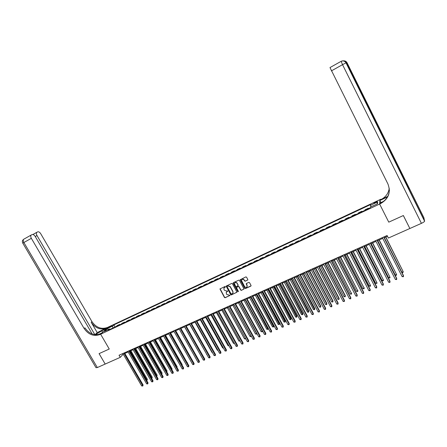 <?xml version="1.0" encoding="UTF-8"?>
<svg xmlns="http://www.w3.org/2000/svg" width="447" height="447" viewBox="0 0 447 447"><rect width="100%" height="100%" fill="white"/><g stroke="black" fill="none" stroke-linecap="round" stroke-linejoin="round"><path stroke-width="0.67" d="M225.405 286.7L224.919 286.527L219.952 288.969L224.461 297.49L225.154 297.741L230.071 295.366L226.707 294.439L226.165 292.645L227.719 290.924L226.618 291.031L224.4 290.232L224.025 289.55L223.869 288.371L225.405 286.7M375.614 201.971L373.91 203.067L375.547 202.72L377.257 201.625L375.614 201.971M247.593 280.157L247.8 279.481L246.537 277.157L245.833 276.905L240.173 279.777L244.721 288.304L245.431 288.555L250.823 286.114L251.035 285.443L249.515 282.638L248.806 282.387L246.493 283.443L246.219 283.873L247.208 286.108C246.705 287.594 245.833 287.762 244.598 286.605L241.469 280.453C242.039 279.051 242.911 278.922 244.079 280.051L244.576 280.962L245.28 281.213L247.839 279.889M346.358 63.033L347.051 62.753L423.879 217.672L424.594 221.248C424.181 221.868 423.119 222.572 421.42 223.355L409.86 228.501L403.367 215.527L388.767 222.153L403.339 215.538L409.821 228.423M92.188 333.993L35.196 236.435C34.179 234.898 33.151 234.273 32.123 234.569L31.167 235.061C30.513 235.77 30.569 236.865 31.346 238.34L23.864 242.514L97.329 367.551L105.179 364.059L99.094 353.627L109.252 349.018L100.631 334.222L379.632 204.039L388.767 222.153L379.632 204.039L380.626 203.581C388.616 198.893 391.047 192.35 387.918 183.946L329.992 67.57L341.156 61.312M383.627 201.323L379.687 203.167L379.632 204.039L379.894 199.686L108.073 327.17L100.631 334.222L109.252 349.018L99.078 353.633L105.179 364.059L120.265 357.349L123.232 354.153M409.832 228.512L388.382 238.055L387.091 235.508L119.042 355.242L120.265 357.349M232.401 283.655L231.702 283.404L226.154 286.141L230.68 294.674L231.378 294.919L236.944 292.148L232.401 283.655M233.39 282.627L238.737 280.168L239.441 280.42L243.989 288.913L241.43 290.366L240.726 290.12L238.91 286.784L238.206 286.533L236.429 287.589L238.38 291.349L237.748 291.64L233.189 283.292L233.39 282.627M108.979 327.578L111.75 325.897L110.197 326.422L108.269 327.707L108.979 327.578M110.236 329.266L109.632 328.953L108.42 330.115L370.133 207.916L370.222 207.173L377.536 203.759L377.67 201.938L376.983 204.016M109.632 328.953L104.391 331.4L107.47 328.472L112.666 326.042L112.828 328.059M115.058 327.014L113.845 324.913L112.666 326.042M113.845 324.913L370.541 204.597L370.457 205.318L377.67 201.938M124.83 353.437L128.16 351.951M129.759 351.241L133.122 349.738M134.72 349.029L138.117 347.509M139.715 346.799L143.146 345.268M144.739 344.559L148.208 343.011M149.801 342.296L153.304 340.737M154.897 340.027L158.434 338.446M160.026 337.736L163.596 336.144M165.189 335.434L168.798 333.825M170.385 333.116L174.034 331.49M175.621 330.78L179.303 329.137M197.608 358.092L180.895 328.428L184.611 326.768M186.198 326.059L189.953 324.382M191.54 323.678L195.333 321.985M196.92 321.276L200.748 319.566M202.335 318.862L206.207 317.135M207.788 316.426L211.699 314.682M213.28 313.978L217.231 312.213M218.812 311.509L222.802 309.726M224.377 309.022L228.411 307.223M229.987 306.525L234.06 304.703M235.636 304.005L239.748 302.166M241.324 301.462L245.481 299.607M247.051 298.909L251.248 297.037M252.818 296.333L257.064 294.444M258.629 293.74L262.914 291.83M264.484 291.131L268.815 289.198M270.374 288.499L274.749 286.549M276.313 285.851L280.733 283.879M282.292 283.186L286.762 281.191M288.315 280.498L292.83 278.481M294.383 277.788L298.942 275.754M300.496 275.061L305.105 273.005M306.653 272.312L311.313 270.239M312.861 269.547L317.56 267.446M319.108 266.758L323.863 264.641M325.405 263.948L330.204 261.808M331.747 261.121L336.602 258.953M338.139 258.271L343.039 256.081M344.576 255.393L349.532 253.186M351.063 252.499L356.075 250.264M357.6 249.582L362.662 247.325M364.188 246.643L369.3 244.364M370.826 243.682L375.994 241.38M377.514 240.698L382.738 238.368M384.252 237.692L387.471 236.256M122.746 353.583L123.109 354.208M119.885 324.762L119.684 324.41L117.17 325.584L116.298 326.439M124.747 322.488L124.545 322.142L122.014 323.321L121.154 324.17M129.641 320.208L129.434 319.856L126.892 321.047L126.043 321.885M134.564 317.906L134.363 317.554L131.798 318.75L130.96 319.588M139.52 315.593L139.319 315.236L136.737 316.442L135.916 317.275M144.51 313.263L144.308 312.906L141.71 314.124L140.9 314.951M149.533 310.916L149.332 310.559L146.717 311.782L145.918 312.604M154.589 308.559L154.388 308.201L151.751 309.43L150.969 310.246M159.68 306.178L159.473 305.821L156.824 307.061L156.059 307.871M164.803 303.787L164.597 303.429L161.931 304.675L161.177 305.48M169.961 301.379L169.759 301.015L167.072 302.273L166.334 303.072M175.157 298.954L174.95 298.59L172.246 299.853L171.525 300.652M180.381 296.512L180.18 296.149L177.453 297.423L176.749 298.21M185.645 294.059L185.444 293.69L182.7 294.97L182.007 295.758M190.947 291.584L190.74 291.215L187.98 292.5L187.304 293.282M196.283 289.092L196.077 288.717L193.3 290.019L192.635 290.79M201.658 286.583L201.452 286.209L198.652 287.516L198.004 288.287M207.067 284.057L206.86 283.683L204.044 284.996L203.413 285.762M212.515 281.515L212.308 281.135L209.47 282.465L208.855 283.219M217.996 278.95L217.79 278.576L214.934 279.911L214.337 280.66M223.522 276.375L223.316 275.995L220.438 277.341L219.857 278.084M229.082 273.776L228.875 273.396L225.981 274.749L225.417 275.486M234.681 271.161L234.474 270.781L231.557 272.145L231.015 272.877M240.324 268.53L240.117 268.144L237.178 269.519L236.653 270.245M246.001 265.876L245.794 265.49L242.838 266.876L242.33 267.591M251.722 263.205L251.516 262.819L248.538 264.211L248.046 264.92M257.483 260.517L257.276 260.126L254.276 261.529L253.801 262.233M263.283 257.807L263.076 257.416L260.053 258.83L259.601 259.528M269.128 255.081L268.921 254.689L265.876 256.109L265.44 256.801M275.011 252.332L274.804 251.94L271.737 253.371L271.323 254.052M280.94 249.566L280.733 249.169L277.643 250.611L277.246 251.287M286.913 246.778L286.7 246.381L283.594 247.834L283.214 248.498M292.925 243.967L292.712 243.57L289.583 245.034L289.226 245.694M298.982 241.14L298.775 240.743L295.618 242.213L295.283 242.866M305.083 238.29L304.876 237.888L301.697 239.374L301.384 240.017M311.229 235.418L311.023 235.016L307.821 236.513L307.525 237.15M317.426 232.529L317.214 232.127L313.99 233.63L313.716 234.262M323.662 229.618L323.449 229.21L320.203 230.73L319.951 231.35M329.947 226.685L329.735 226.277L326.461 227.802L326.232 228.417M336.278 223.729L336.066 223.316L332.769 224.858L332.562 225.461M342.653 220.751L342.441 220.337L339.122 221.891L338.938 222.483M349.079 217.75L348.867 217.337L345.52 218.901L345.363 219.483M355.555 214.728L355.343 214.309L351.968 215.884L351.834 216.46M362.081 211.677L361.869 211.263L358.466 212.85L358.354 213.415M368.652 208.609L368.44 208.19L365.015 209.794L364.925 210.347M119.684 324.41L118.818 325.26M124.545 322.142L123.69 322.985M129.434 319.856L128.596 320.695M134.363 317.554L133.53 318.387M139.319 315.236L138.503 316.068M144.308 312.906L143.504 313.733M149.332 310.559L148.544 311.38M154.388 308.201L153.612 309.011M159.473 305.821L158.719 306.631M164.597 303.429L163.853 304.234M169.759 301.015L169.027 301.814M174.95 298.59L174.235 299.384M180.18 296.149L179.476 296.937M185.444 293.69L184.756 294.472M190.74 291.215L190.07 291.992M196.077 288.717L195.423 289.488M201.452 286.209L200.815 286.974M206.86 283.683L206.24 284.443M212.308 281.135L211.705 281.889M217.79 278.576L217.203 279.325M223.316 275.995L222.746 276.738M228.875 273.396L228.322 274.134M234.474 270.781L233.937 271.508M240.117 268.144L239.598 268.865M245.794 265.49L245.297 266.205M251.516 262.819L251.035 263.529M257.276 260.126L256.813 260.83M263.076 257.416L262.635 258.109M268.921 254.689L268.496 255.377M274.804 251.94L274.397 252.616M280.733 249.169L280.347 249.839M286.7 246.381L286.337 247.046M292.712 243.57L292.372 244.224M298.775 240.743L298.451 241.391M304.876 237.888L304.569 238.53M311.023 235.016L310.738 235.653M317.214 232.127L316.951 232.747M323.449 229.21L323.215 229.825M329.735 226.277L329.517 226.88M336.066 223.316L335.87 223.913M342.441 220.337L342.273 220.93M348.867 217.337L348.721 217.918M355.343 214.309L355.22 214.884M361.869 211.263L361.768 211.822M368.44 208.19L368.367 208.743M371.027 206.799L370.457 205.318M108.487 329.484L107.47 328.472M225.439 286.963L224.159 287.818M226.456 292.053L227.758 291.176M220.092 288.762L224.59 297.311L225.282 297.557L230.065 295.383M226.299 285.907L230.803 294.489L231.501 294.741L236.921 292.26M227.249 286.253L227.11 286.717L231.038 293.886L232.172 293.768L233.004 292.662L232.814 291.662L230.127 286.75L227.897 285.957L227.199 286.281M232.831 293.171L233.127 292.483L232.814 291.662M227.372 286.08L228.02 285.784L230.25 286.577L232.937 291.483M236.569 287.304L238.324 286.359L239.028 286.611L240.838 289.941L241.542 290.192L243.967 289.064M233.278 282.7L237.865 291.461L238.413 291.6M237.022 283.32C235.932 282.219 235.077 282.308 234.44 283.588L235.642 286.337L236.346 286.588L238.122 285.521L237.139 283.147C236.323 282.174 235.513 282.118 234.709 282.985M238.095 285.639L238.061 285.231M237.139 283.147L238.178 285.057M241.738 279.733C242.548 278.85 243.364 278.9 244.196 279.883L244.688 280.789L245.392 281.04L247.705 279.984M247.074 286.723L247.04 285.499M246.358 283.532L247.146 285.326M240.318 279.464L244.839 288.131L245.537 288.376L251.074 285.84M146.432 380.084L147.354 379.319L130.854 350.755M147.354 379.319L147.074 380.363L130.256 351.018M147.074 380.363L146.683 380.526M123.853 353.091L142.649 385.521L141.66 385.934L122.869 353.532M124.467 352.817L143.085 384.945L142.794 386.012L141.66 385.934M143.085 384.945L142.794 386.012M151.416 377.983L152.231 377.257L135.709 348.587M152.231 377.257L151.958 378.302L135.123 348.844M151.958 378.302L151.667 378.425M156.428 375.866L157.143 375.184L140.598 346.403M157.143 375.184L156.875 376.229L140.023 346.66M161.479 373.731L162.088 373.094L145.521 344.207M162.088 373.094L161.82 374.139L144.951 344.464M128.786 350.884L147.611 383.437L146.616 383.856L127.797 351.331M129.395 350.616L148.035 382.867L147.75 383.934L146.616 383.856M148.035 382.867L147.75 383.934M133.759 348.666L152.6 381.341L151.6 381.766L132.759 349.113M134.357 348.397L153.025 380.771L152.74 381.844L151.6 381.766M153.025 380.771L152.74 381.844M138.76 346.436L157.629 379.235L156.618 379.659L137.754 346.883M139.352 346.168L158.042 378.665L157.763 379.738L156.618 379.659M158.042 378.665L157.763 379.738M166.563 371.586L167.061 370.993L150.477 342M166.781 371.971L149.913 342.251M167.061 370.993L166.809 372.021M143.794 344.184L162.686 377.112L161.674 377.536L142.783 344.637M144.375 343.922L163.094 376.547L162.82 377.614L161.674 377.536M163.094 376.547L162.82 377.614M94.982 334.68L97.217 332.602L108.073 327.17L106.643 328.523L101.692 330.841L95.429 334.725M98.295 334.596L102.123 332.808L99.932 334.546C93.702 336.641 88.428 334.624 84.12 328.5L31.346 238.34M94.848 334.663L36.989 235.547C36.229 234.088 36.162 233.016 36.805 232.328L37.721 231.853C38.721 231.568 39.722 232.189 40.716 233.703L91.948 321.633C96.139 327.612 101.285 329.562 107.386 327.495M106.677 328.165C100.564 330.238 95.407 328.277 91.205 322.287L97.217 332.602M97.329 367.551L95.988 367.674L22.797 243.174L23.864 242.514C23.093 241.045 23.043 239.955 23.713 239.24L31.262 234.993M99.932 334.546L100.676 333.842C94.457 335.937 89.199 333.926 84.902 327.819L84.12 328.5M387.448 196.959L379.844 200.519L379.894 199.686L380.855 199.233L380.833 199.647C385.638 197.222 388.449 193.428 389.259 188.265M387.761 196.401L380.833 199.647M408.983 189.26L408.659 187.159L408.223 187.723M380.894 202.603L379.844 200.519M380.626 203.581L380.648 203.145C386.169 200.301 389.086 195.875 389.393 189.869M154.908 340.022L171.687 369.423L172.073 368.876L155.461 339.77M172.073 368.876L171.894 369.803M176.8 367.199L177.113 366.747L160.484 337.535M177.113 366.747L177.006 367.563M181.951 364.948L182.186 364.607L165.535 335.278M182.186 364.607L182.108 365.221M187.137 362.685L170.62 333.009M187.293 362.444L187.237 362.863M192.355 360.399L175.738 330.724M148.862 341.921L167.781 374.972L166.759 375.402L147.845 342.374M149.438 341.664L168.178 374.407L167.904 375.48L166.759 375.402M168.178 374.407L167.904 375.48M153.964 339.642L172.905 372.82L171.877 373.256L152.935 340.1M154.533 339.385L173.296 372.262L173.028 373.334L171.877 373.256M173.296 372.262L173.028 373.334M159.098 337.345L178.068 370.658L177.034 371.088L158.07 337.809M159.657 337.094L178.448 370.094L178.185 371.172L177.034 371.088M178.448 370.094L178.185 371.172M164.267 335.038L183.264 368.473L182.22 368.915L163.233 335.501M164.826 334.792L183.633 367.92L183.376 368.993L182.22 368.915M183.633 367.92L183.376 368.993M169.474 332.713L188.494 366.283L187.444 366.719L168.43 333.177M170.022 332.467L188.857 365.724L188.606 366.803L187.444 366.719M188.857 365.724L188.606 366.803M174.716 330.372L193.758 364.07L192.702 364.512L173.665 330.841M175.258 330.132L194.115 363.517L193.864 364.596L192.702 364.512M194.115 363.517L193.864 364.596M184.533 326.802L201.513 356.829M179.996 328.014L199.06 361.846L197.999 362.293L178.934 328.484M180.527 327.774L199.407 361.293L199.161 362.377L197.999 362.293M199.407 361.293L199.161 362.377M189.757 324.472L206.877 354.566M206.989 354.756L206.682 354.65M185.309 325.639L204.396 359.606L203.329 360.053L184.242 326.114M185.829 325.405L204.737 359.058L204.497 360.137L203.329 360.053M204.737 359.058L204.497 360.137M195.015 322.125L211.962 352.415L212.28 352.281M212.454 352.599L211.962 352.415M190.657 323.248L209.772 357.349L208.693 357.801L189.584 323.729M191.171 323.019L210.101 356.801L209.867 357.885L208.693 357.801M210.101 356.801L209.867 357.885M200.312 319.761L217.276 350.174L217.717 349.984M217.963 350.426L217.276 350.174M196.043 320.845L215.186 355.08L214.096 355.533L194.965 321.326M196.551 320.616L215.504 354.532L215.27 355.622L214.096 355.533M215.504 354.532L215.27 355.622M205.642 317.387L222.628 347.911L223.193 347.677M223.455 348.14L222.628 347.911M201.468 318.42L220.634 352.795L219.538 353.253L200.379 318.907M201.966 318.197L220.947 352.253L220.717 353.337L219.538 353.253M220.947 352.253L220.717 353.337M211.006 314.99L228.015 345.637L228.708 345.347M228.965 345.81L228.015 345.637M216.415 312.576L233.44 343.346L234.262 343M234.519 343.469L233.44 343.346M221.857 310.151L238.905 341.044L239.849 340.642M240.095 341.078L238.905 341.044M227.333 307.704L244.403 338.72L245.481 338.262M245.671 338.608L245.124 338.994L244.403 338.72M245.515 338.323L245.565 338.809M232.848 305.245L249.94 336.384L251.052 335.915L233.96 304.748M251.236 336.027L250.661 336.658L249.94 336.384M251.108 336.474L251.108 335.792M238.407 302.764L255.511 334.026L256.634 333.557L239.519 302.267M256.835 333.417L256.684 334.121L255.511 334.026M256.684 334.121L256.762 333.283M244.001 300.272L261.126 331.657L262.255 331.182L245.124 299.769M262.478 330.786L262.3 331.752L261.126 331.657M262.3 331.752L262.456 330.746M249.633 297.758L266.775 329.271L267.915 328.791L268.139 328.288L251.169 297.071M268.139 328.288L267.954 329.366L250.761 297.255M267.954 329.366L266.775 329.271M255.304 295.227L272.469 326.869L273.614 326.388L273.827 325.885L256.835 294.539M273.827 325.885L273.648 326.964L256.444 294.718M273.648 326.964L272.469 326.869M261.014 292.679L278.202 324.449L279.353 323.963L279.559 323.466L262.545 291.992M279.559 323.466L279.386 324.544L262.165 292.165M279.386 324.544L278.202 324.449M266.77 290.109L283.974 322.013L285.13 321.522L285.326 321.03L268.301 289.427M285.326 321.03L285.158 322.108L267.926 289.595M285.158 322.108L283.974 322.013M272.564 287.527L289.785 319.56L290.952 319.063L291.137 318.577L274.089 286.845M291.137 318.577L290.975 319.655L273.726 287.008M290.975 319.655L289.785 319.56M278.397 284.923L295.635 317.085L296.814 316.588L296.987 316.102L279.923 284.242M296.987 316.102L296.83 317.186L279.565 284.398M296.83 317.186L295.635 317.085M284.27 282.303L301.529 314.599L302.714 314.096L302.876 313.615L285.795 281.621M302.876 313.615L302.725 314.694L285.454 281.778M302.725 314.694L301.529 314.599M290.187 279.66L307.469 312.09L308.659 311.587L308.81 311.106L291.712 278.984M308.81 311.106L308.665 312.19L291.377 279.129M308.665 312.19L307.469 312.09M296.149 277L313.448 309.564L314.649 309.061L314.789 308.581L297.668 276.324M314.789 308.581L314.649 309.665L297.344 276.469M314.649 309.665L313.448 309.564M302.155 274.324L319.465 307.022L320.678 306.513L320.806 306.039L303.669 273.648M320.806 306.039L320.672 307.123L320.678 306.513L303.357 273.787M320.672 307.123L319.465 307.022M308.201 271.625L325.533 304.463L326.751 303.949L326.869 303.479L309.715 270.949M326.869 303.479L326.74 304.563L326.751 303.949L309.413 271.083M326.74 304.563L325.533 304.463M206.933 315.979L226.115 350.493L225.02 350.951L205.838 316.47M207.419 315.761L226.422 349.951L226.199 351.04L225.02 350.951M226.422 349.951L226.199 351.04M212.431 313.526L231.641 348.174L230.535 348.638L211.33 314.017M212.912 313.308L231.937 347.632L231.714 348.727L230.535 348.638M231.937 347.632L231.714 348.727M217.968 311.051L237.201 345.838L236.089 346.308L216.862 311.548M218.438 310.838L237.486 345.302L237.273 346.397L236.089 346.308M237.486 345.302L237.273 346.397M223.55 308.559L242.805 343.486L241.682 343.955L222.433 309.056M224.008 308.352L243.079 342.955L242.872 344.05L241.682 343.955M243.079 342.955L242.872 344.05M229.166 306.05L248.443 341.117L247.314 341.592L228.037 306.553M229.618 305.849L248.711 340.592L248.504 341.687L247.314 341.592M248.711 340.592L248.504 341.687M234.82 303.524L254.125 338.737L252.985 339.212L233.686 304.027M235.262 303.323L254.377 338.211L254.181 339.307L252.985 339.212M254.377 338.211L254.181 339.307M240.52 300.976L259.841 336.334L258.696 336.814L239.38 301.485M240.95 300.786L260.087 335.809L259.891 336.909L258.696 336.814M260.087 335.809L259.891 336.909M246.258 298.412L265.602 333.92L264.451 334.401L245.107 298.926M246.677 298.227L265.836 333.395L265.647 334.496L264.451 334.401M265.836 333.395L265.647 334.496M252.035 295.83L271.407 331.484L270.239 331.97L250.879 296.35M252.449 295.651L271.631 330.964L271.446 332.065L270.239 331.97M271.631 330.964L271.446 332.065M257.858 293.232L277.246 329.031L276.073 329.523L256.69 293.752M258.254 293.053L277.458 328.517L277.28 329.618L276.073 329.523M277.458 328.517L277.28 329.618M263.719 290.611L283.13 326.561L281.951 327.059L262.54 291.137M264.11 290.438L283.337 326.047L283.158 327.154L281.951 327.059M283.337 326.047L283.158 327.154M269.625 287.974L289.058 324.075L287.868 324.572L268.44 288.505M270.005 287.807L289.248 323.567L289.08 324.673L287.868 324.572M289.248 323.567L289.08 324.673M275.57 285.32L295.026 321.572L293.83 322.069L274.38 285.851M275.939 285.158L295.21 321.063L295.042 322.17L293.83 322.069M295.21 321.063L295.042 322.17M281.56 282.644L301.038 319.046L299.831 319.555L280.358 283.18M281.917 282.482L301.211 318.543L301.049 319.65L299.831 319.555M301.211 318.543L301.049 319.65M287.594 279.951L307.095 316.504L305.877 317.012L286.387 280.487M287.941 279.794L307.251 316.007L307.1 317.113L305.877 317.012M307.251 316.007L307.1 317.113M293.673 277.235L313.196 313.945L311.972 314.459L292.455 277.777M294.009 277.084L313.341 313.448L313.196 314.559L311.972 314.459M313.341 313.448L313.196 314.559M299.797 274.497L319.337 311.363L318.108 311.883L298.568 275.045M300.121 274.352L319.476 310.872L319.331 311.984L318.108 311.883M319.476 310.872L319.331 311.984M305.966 271.742L325.528 308.771L324.287 309.29L304.731 272.296M306.279 271.603L325.651 308.279L325.517 309.391L324.287 309.29M325.651 308.279L325.517 309.391M314.291 268.91L331.64 301.887L332.864 301.367L332.976 300.898L315.805 268.234M332.976 300.898L332.847 301.988L332.864 301.367L315.515 268.362M332.847 301.988L331.64 301.887M312.179 268.965L331.763 306.15L330.512 306.676L310.933 269.524M312.481 268.831L331.875 305.664L331.747 306.782L330.512 306.676M331.875 305.664L331.747 306.782M320.426 266.172L337.792 299.289L339.027 298.764L339.122 298.3L321.935 265.496M339.122 298.3L339.005 299.389L339.027 298.764L321.656 265.619M339.005 299.389L337.792 299.289M318.443 266.172L338.044 303.513L336.781 304.044L317.186 266.73M318.728 266.043L338.144 303.032L338.021 304.15L336.781 304.044M338.144 303.032L338.021 304.15M326.606 263.412L343.989 296.668L345.235 296.143L345.319 295.685L328.115 262.741M345.319 295.685L345.207 296.774L345.235 296.143L327.847 262.858M345.207 296.774L343.989 296.668M324.751 263.35L344.369 300.859L343.1 301.395L323.483 263.92M325.025 263.227L344.458 300.378L344.341 301.496L343.1 301.395M344.458 300.378L344.341 301.496M332.831 260.635L350.23 294.037L351.487 293.506L334.334 259.964M351.56 293.048L351.448 294.143L351.487 293.506L334.082 260.076M351.448 294.143L350.23 294.037M331.104 260.512L350.744 298.183L349.465 298.719L329.83 261.082M331.367 260.394L350.822 297.708L350.711 298.825L349.465 298.719M350.822 297.708L350.711 298.825M339.1 257.841L356.522 291.377L357.784 290.846L340.603 257.17M357.84 290.394L357.74 291.489L357.784 290.846L340.363 257.276M357.74 291.489L356.522 291.377M337.507 257.651L357.164 295.489L355.879 296.031L336.222 258.226M337.759 257.539L357.231 295.014L357.125 296.137L355.879 296.031M357.231 295.014L357.125 296.137M345.419 255.019L362.852 288.706L364.126 288.17L346.917 254.349M364.176 287.717L364.082 288.812L364.126 288.17L346.688 254.455M364.082 288.812L362.852 288.706M343.955 254.773L363.634 292.774L362.338 293.316L342.665 255.349M344.196 254.667L363.685 292.304L363.59 293.428L362.338 293.316M363.685 292.304L363.59 293.428M351.783 252.181L369.233 286.013L370.518 285.471L353.281 251.51M369.233 286.013L369.948 286.337L370.462 286.119L370.518 285.471L353.063 251.611M350.459 251.868L370.155 290.036L368.848 290.589L349.152 252.449M350.683 251.767L370.194 289.572L370.099 290.695L368.848 290.589M358.198 249.32L375.664 283.297L376.955 282.75L359.69 248.655M375.664 283.297L376.894 283.404L376.955 282.75L359.483 248.744M357.008 248.945L376.72 287.281L375.407 287.834L355.695 249.532M357.22 248.845L376.748 286.818L376.665 287.946L375.407 287.834M364.657 246.437L382.14 280.565L383.437 280.012L366.143 245.772M382.14 280.565L382.85 280.895L383.37 280.671L383.437 280.012L365.953 245.856M363.607 245.995L383.342 284.504L382.012 285.063L362.282 246.588M363.808 245.906L383.353 284.046L383.275 285.175L382.012 285.063M371.166 243.531L388.661 277.81L389.974 277.257L372.653 242.872M388.661 277.81L389.901 277.922L389.974 277.257L372.474 242.95M370.256 243.023L390.007 281.705L388.672 282.269L368.92 243.621M370.446 242.939L390.007 281.252L389.935 282.381L388.672 282.269M377.721 240.609L395.232 275.034L396.556 274.475L379.207 239.944M395.232 275.034L395.947 275.369L396.472 275.145L396.556 274.475L379.039 240.022M384.331 237.659L401.859 272.234L403.188 271.675L385.806 236.999M401.859 272.234L402.568 272.575L403.099 272.352L403.188 271.675L385.655 237.066M376.961 240.028L396.729 278.883L395.383 279.453L375.614 240.631M377.134 239.955L396.712 278.436L396.645 279.565L395.383 279.453M383.71 237.016L403.501 276.045L402.138 276.615L382.358 237.62M383.872 236.944L403.468 275.598L403.412 276.727L402.138 276.615M110.448 326.858L110.197 326.422M111.23 326.36L111.035 326.025M91.205 322.287L91.948 321.633M32.905 234.496L36.889 232.267M36.989 235.547L35.24 236.524M102.581 332.372L101.692 330.841M343.553 60.853C345.084 60.786 346.218 61.423 346.961 62.759L408.659 187.159M409.011 189.321L346.134 62.776L424.644 221.014M421.42 223.355L342.536 64.664L331.372 70.894M342.536 64.664L346.134 62.776C344.928 60.865 343.251 60.373 341.117 61.312L342.536 64.664M346.229 62.77C345.559 61.535 344.52 60.887 343.112 60.82M347.051 62.753C346.391 61.541 345.375 60.904 343.989 60.842M387.041 197.624L386.845 197.239M36.805 232.328L32.927 234.502M31.167 235.061L23.713 239.24C22.316 240.274 22.009 241.576 22.78 243.146M424.594 221.248L345.989 62.826C344.76 60.999 343.128 60.501 341.1 61.34L329.992 67.57M408.597 187.349L346.822 62.803L344 60.943"/></g></svg>
